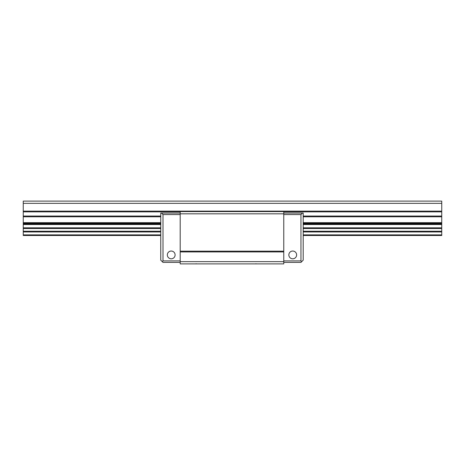 <?xml version="1.0" encoding="UTF-8"?>
<svg xmlns="http://www.w3.org/2000/svg" width="465" height="465" viewBox="0 0 465 465"><rect width="100%" height="100%" fill="white"/><g stroke="black" fill="none" stroke-linecap="round" stroke-linejoin="round"><path stroke-width="0.7" d="M160.756 235.488L23.25 235.488L23.25 201.113L441.75 201.113L441.75 203.356L23.25 203.356M303.197 235.488L441.75 235.488L441.75 203.356M405.131 201.113L418.581 201.113M285.562 201.113L299.012 201.113M165.988 201.113L179.438 201.113M46.419 201.113L59.869 201.113M401.394 235.488L422.319 235.488M42.681 235.488L63.606 235.488M283.766 261.644L180.188 261.644L180.188 263.888L283.766 263.888L283.766 211.575L180.188 211.575L180.188 212.697M180.188 261.644L180.188 211.575M210.378 263.888L253.576 263.888M283.766 251.931L180.188 251.931M283.766 251.181L180.188 251.181M283.766 213.819L180.188 213.819M171.219 258.807A3.889 3.889 0 0 1 167.853 252.977A3.889 3.889 0 0 1 174.584 252.977A3.889 3.889 0 0 1 171.219 258.807M162.25 261.644L160.756 260.15L160.756 213.069L161.506 213.069L163 214.563L163 260.9L162.25 261.644L163 262.394L180.188 262.394M180.188 260.9L163 260.9M180.188 214.563L163 214.563M180.188 213.069L161.506 213.069M292.735 258.807A3.889 3.889 0 0 0 296.1 252.977A3.889 3.889 0 0 0 289.37 252.977A3.889 3.889 0 0 0 292.735 258.807M303.197 213.069L303.197 260.15L301.704 261.644L300.954 260.9L300.954 214.563L302.448 213.069L303.197 213.069M283.766 262.394L300.954 262.394L301.704 261.644M283.766 260.9L300.954 260.9M283.766 214.563L300.954 214.563M283.766 213.069L302.448 213.069M441.75 231.959L303.197 231.959M160.756 231.959L23.25 231.959M441.75 231.227L303.197 231.227M160.756 231.227L23.25 231.227M441.75 228.542L303.197 228.542M160.756 228.542L23.25 228.542M441.75 227.809L303.197 227.809M160.756 227.809L23.25 227.809M441.75 224.531L303.197 224.531M160.756 224.531L23.25 224.531M441.75 224.072L303.197 224.072M160.756 224.072L23.25 224.072M441.75 223.392L303.197 223.392M160.756 223.392L23.25 223.392M441.75 222.654L303.197 222.654M160.756 222.654L23.25 222.654M441.75 216.789L303.197 216.789M160.756 216.789L23.25 216.789M441.75 216.051L303.197 216.051M160.756 216.051L23.25 216.051M441.75 211.883L283.766 211.883M180.188 211.883L23.25 211.883M441.75 211.139L23.25 211.139M441.75 234.883L303.197 234.883M160.756 234.883L23.25 234.883M255.913 263.696L256.244 263.888M196.125 263.696L196.457 263.888"/></g></svg>
